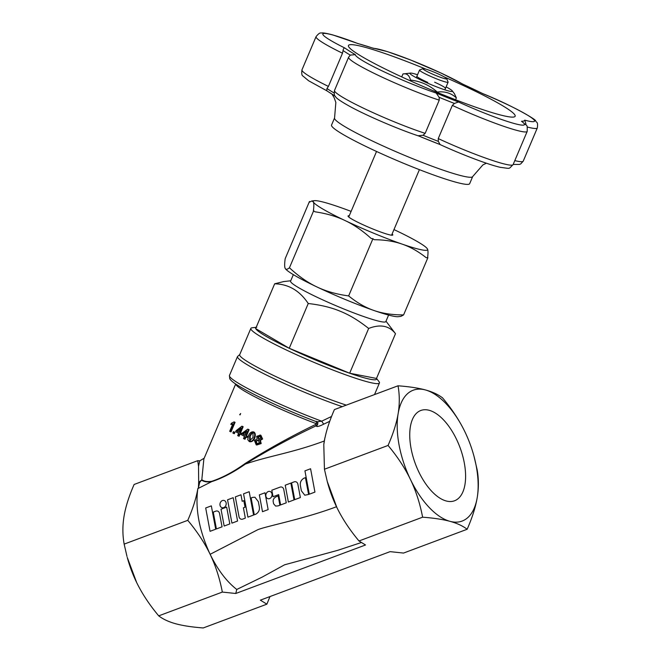 <?xml version="1.0" encoding="UTF-8"?>
<svg xmlns="http://www.w3.org/2000/svg" width="661" height="661" viewBox="0 0 661 661"><rect width="100%" height="100%" fill="white"/><g stroke="black" fill="none" stroke-linecap="round" stroke-linejoin="round"><path stroke-width="0.99" d="M316.429 421.255L316.355 423.684L315.504 424.544L316.793 426.51C318.098 426.618 320.403 425.833 323.7 424.164L329.732 421.313M464.286 462.857A48.195 23.763 -110.5 0 1 454.553 500.774A48.195 23.763 -110.5 0 1 411.059 448.406A48.195 23.763 -110.5 0 1 420.793 410.489A48.195 23.763 -110.5 0 1 464.286 462.857M331.558 416.455L321.692 421.189L316.776 421.809L317.842 422.635L316.793 426.51M240.092 414.885L239.654 414.711L240.67 413.53L240.092 414.885M136.645 582.506L136.645 582.506A69.851 34.438 -110.5 0 1 136.348 581.895A69.851 34.438 -110.5 0 1 127.251 557.388L136.645 582.506M198.432 487.835L199.705 482.34L201.531 480.101C203.877 481.778 207.24 482.299 211.619 481.662L197.837 488.603L198.432 487.835L198.672 482.166L198.531 466.319L197.738 460.676L134.125 484.463C129.002 496.13 125.648 506.706 124.053 516.191C122.475 525.677 122.508 534.98 124.152 544.119L187.774 520.331C192.888 508.673 196.243 498.097 197.837 488.603C195.078 508.64 199.176 530.543 210.132 554.298C204.629 542.896 197.168 531.568 187.774 520.331M136.348 581.895C141.851 593.297 149.303 604.617 158.714 615.862L222.336 592.074C219.692 578.309 215.618 565.717 210.132 554.298C217.725 569.823 226.599 581.548 236.762 589.463L262.4 576.987L284.569 564.808L337.821 550.307L361.261 542.557M124.152 544.119L126.986 556.405M270.002 596.544L266.87 604.162L260.343 600.163L390.089 551.646L403.532 553.067L467.153 529.271C462.766 525.908 457.04 523.256 449.967 521.331A69.851 34.438 69.5 0 0 477.225 497.543A69.851 34.438 69.5 0 0 474.02 456.354A69.851 34.438 69.5 0 0 464.931 431.848A69.851 34.438 69.5 0 0 464.633 431.236A69.851 34.438 69.5 0 0 425.378 389.932A69.851 34.438 69.5 0 0 398.129 413.72A69.851 34.438 69.5 0 0 410.423 479.415A69.851 34.438 69.5 0 0 449.967 521.331C442.878 519.414 433.756 518.034 422.619 517.191L358.997 540.979L365.525 544.978L235.77 593.487L222.336 592.074M158.714 615.862C163.093 619.233 168.828 621.885 175.892 623.81C182.99 625.727 192.103 627.107 203.249 627.95L266.87 604.162M474.02 456.354L477.126 469.624C478.762 478.754 478.795 488.066 477.225 497.543C475.623 507.037 472.268 517.613 467.153 529.271M315.504 424.544C291.162 436.293 267.705 449.282 245.14 463.501C233.44 471.896 222.286 477.829 211.702 481.315L211.619 481.662C222.336 478.192 233.581 472.326 245.355 464.063C268.498 456.032 292.658 452.826 324.278 441.003L324.964 437.565L323.791 444.58L324.435 469.236L327.269 481.514L336.928 507.615A69.851 34.438 -110.5 0 1 336.631 507.004C342.142 518.414 349.595 529.734 358.997 540.979M422.619 517.191C419.975 503.418 415.901 490.826 410.423 479.415C404.912 468.013 397.459 456.685 388.057 445.448L324.435 469.236M388.057 445.448C393.171 433.781 396.526 423.205 398.129 413.72C399.698 404.235 399.665 394.923 398.029 385.793L334.408 409.58C329.93 419.826 326.807 429.154 325.047 437.549L324.964 437.565M336.631 507.004A69.851 34.438 -110.5 0 1 327.534 482.497L327.269 481.514M398.029 385.793C409.167 386.635 418.289 388.015 425.378 389.932C432.451 391.857 438.177 394.51 442.564 397.881C451.967 409.118 459.42 420.446 464.931 431.848L464.865 431.724M245.14 463.501L245.355 464.063C268.069 450.083 291.708 437.318 316.264 425.758L317.701 424.337L317.825 422.71M323.791 444.58L324.278 441.003M197.738 460.676L199.787 460.841L198.531 466.319M204.224 458.156L199.787 460.841M235.77 593.487L236.762 589.463M253.535 432.996L252.097 433.12L250.213 436.07L250.255 440.763M201.531 480.101L198.655 482.356M211.702 481.315C207.38 481.952 204.084 481.415 201.82 479.704L203.861 458.965L235.688 383.991M198.672 482.166L199.705 482.34M316.834 421.834L317.842 422.635M316.776 421.825C295.062 413.555 274.778 404.722 255.923 395.328C238.183 386.214 231.499 381.818 229.755 378.728L229.45 375.498A71.14 6.717 -157 0 0 255.658 392.634A71.14 6.717 -157 0 0 321.692 421.189L323.7 424.164M246.404 431.757L243.083 434.17A62.084 5.866 23 0 0 244.975 435.12M240.538 428.882L237.489 431.278A62.084 5.866 23 0 0 239.15 432.154M260.525 436.26L258.401 437.012L259.269 439.235M258.831 440.176L256.171 441.218L257.228 444.035M256.22 444.828L260.574 443.391L259.798 440.127L262.02 438.871L260.31 435.136L256.642 436.359L257.195 438.929L254.435 440.515L256.22 444.828L256.873 445.01M262.02 438.871L262.624 439.036L260.905 435.302L260.013 435.029L260.608 435.194M259.798 440.127L260.393 440.292L261.186 443.556L256.823 444.985M262.624 439.036L260.393 440.292M259.352 442.845L256.633 443.87L255.584 441.061L258.228 440.011L259.352 442.845M260.806 438.309L258.674 439.078L257.815 436.855L259.93 436.103L260.806 438.309M234.002 421.908L231.309 423.321L230.829 424.453L232.846 423.866L229.698 431.286A63.126 5.957 23 0 0 230.433 431.699L231.028 431.864L235.068 422.346L234.473 422.181A63.126 5.957 -157 0 1 234.002 421.908L234.597 422.073A62.084 5.866 23 0 0 235.068 422.346M230.829 424.453L232.647 424.345M230.433 431.699L234.473 422.181M232.837 433.029A63.126 5.957 23 0 0 233.746 433.525L234.325 433.682L234.886 432.36L234.308 432.203A63.126 5.957 -157 0 1 233.399 431.707L232.837 433.029M233.399 431.707L233.977 431.864A62.084 5.866 23 0 0 234.886 432.36M233.746 433.525L234.308 432.203M238.563 436.062L239.53 433.798A63.126 5.957 23 0 0 240.513 434.302L240.968 433.228A63.126 5.957 -157 0 1 239.984 432.724L242.587 426.585A63.126 5.957 -157 0 1 241.868 426.205L236.093 430.683L235.638 431.757A63.126 5.957 23 0 0 238.646 433.335L237.679 435.607A63.126 5.957 23 0 0 238.563 436.062L239.142 436.219L240.05 434.062M240.513 434.302L241.091 434.459L241.546 433.385L240.968 433.228M241.868 426.205L242.438 426.362A62.084 5.866 23 0 0 243.165 426.733L240.554 432.881A62.084 5.866 23 0 0 241.546 433.385M239.984 432.724L240.554 432.881M242.587 426.585L243.165 426.733M236.911 431.121L240.918 427.989L239.1 432.269A63.126 5.957 -157 0 1 236.911 431.121L237.489 431.278M244.487 439.044L245.446 436.772A63.126 5.957 23 0 0 246.536 437.309L246.991 436.243A63.126 5.957 -157 0 1 245.9 435.706L248.511 429.559A63.126 5.957 -157 0 1 247.71 429.171L241.604 433.558L241.149 434.624A63.126 5.957 23 0 0 244.479 436.293L243.512 438.565A63.126 5.957 23 0 0 244.487 439.044L245.057 439.201L245.975 437.037M246.536 437.309L247.107 437.466L247.561 436.392L246.991 436.243M247.71 429.171L248.28 429.32A62.084 5.866 23 0 0 249.081 429.716L246.479 435.863A62.084 5.866 23 0 0 247.561 436.392M245.9 435.706L246.479 435.863M248.511 429.559L249.081 429.716M242.513 434.013L246.743 430.947L244.934 435.227A63.126 5.957 -157 0 1 242.513 434.013L243.083 434.17M254.155 438.069L254.741 438.226C255.675 435.078 255.419 433.021 253.956 432.038L253.378 431.881C251.461 431.608 249.866 432.781 248.586 435.401L247.768 439.664L249.271 441.556C251.172 441.862 252.799 440.697 254.155 438.069C255.096 435.004 254.84 432.947 253.378 431.881L253.733 431.955M249.271 441.556L249.85 441.713C251.742 442.019 253.378 440.862 254.741 438.226M253.039 437.541L249.676 440.606L249.635 435.913L251.527 432.963L252.956 432.839L253.039 437.541M250.354 440.804L249.899 440.664M388.602 315.074L385.842 321.568A51.74 4.883 -157 0 1 341.283 307.935A51.74 4.883 -157 0 1 290.65 281.718A51.74 4.883 -157 0 1 290.584 281.14L293.344 274.637M256.799 327.245A65.72 6.205 23 0 0 255.658 328.567A65.72 6.205 23 0 0 289.237 348.281A65.72 6.205 23 0 0 349.661 373.217A65.72 6.205 23 0 0 376.489 378.456L349.661 373.217L289.237 348.281L255.658 328.567L274.654 283.809L283.594 281.586L290.741 280.768M376.514 378.389L378.993 381.62A69.851 6.593 -157 0 1 379.364 382.207A69.851 6.593 -157 0 1 379.439 382.983A69.851 6.593 -157 0 1 315.933 363.186A69.851 6.593 -157 0 1 250.932 329.186A69.851 6.593 -157 0 1 250.85 328.401A69.851 6.593 -157 0 1 252.147 327.773L256.187 327.311M385.999 321.196L395.493 333.689C389.213 325.675 380.265 323.931 368.656 328.459C358.832 320.651 349.421 314.942 340.423 311.331C331.5 307.539 320.775 304.936 308.241 303.515C299.706 290.675 288.518 284.098 274.654 283.809M346.314 405.127A69.851 6.593 -157 0 1 279.273 378.183A69.851 6.593 -157 0 1 239.786 355.444A69.851 6.593 -157 0 1 239.703 354.668L250.85 328.401M289.237 348.281L308.241 303.515M349.661 373.217L368.656 328.459M376.489 378.456L395.493 333.689M392.105 233.977A24.317 2.297 -157 0 1 392.799 234.994A24.317 2.297 -157 0 1 372.449 228.83A24.317 2.297 -157 0 1 348.033 215.99A24.317 2.297 -157 0 1 349.239 215.783M347.438 300.391A62.084 5.866 -157 0 1 316.883 286.932C326.055 291.319 336.647 294.31 348.644 295.905L350.074 297.045C357.907 303.234 365.872 307.712 373.969 310.496A62.084 5.866 -157 0 1 347.438 300.391M351.107 211.388A62.084 5.866 23 0 0 338.688 206.868A62.084 5.866 23 0 0 314.413 200.671A62.084 5.866 23 0 0 313.339 201.927A62.084 5.866 23 0 0 345.067 220.551A62.084 5.866 23 0 0 402.144 244.116A62.084 5.866 23 0 0 427.493 249.057A62.084 5.866 23 0 0 427.163 248.536A62.084 5.866 23 0 0 395.765 230.433A62.084 5.866 23 0 0 393.973 229.582M403.598 314.917L400.855 316.388L398.236 316.685A62.084 5.866 -157 0 1 373.969 310.496C382.479 313.471 392.353 314.942 403.598 314.917L427.882 257.707L426.213 257.699C418.273 251.411 410.25 246.884 402.144 244.116C394.063 241.282 384.743 239.811 374.184 239.703L372.928 238.704L371.143 238.447C362.492 230.631 353.8 224.657 345.067 220.551C336.358 216.378 326.36 213.47 315.09 211.817L313.397 210.826C313.992 206.207 313.975 203.241 313.339 201.927L311.794 200.977L309.373 202.2L309.472 201.456L309.91 201.812M309.472 201.456L285.188 258.666C284.494 263.706 284.486 266.92 285.155 268.308C285.808 269.746 287.229 269.572 289.444 267.788C298.541 276.215 307.687 282.594 316.883 286.932A62.084 5.866 -157 0 1 285.486 268.829A62.084 5.866 -157 0 1 285.436 268.763M427.213 248.594L427.493 249.057C428.13 250.37 428.154 253.337 427.56 257.964M348.644 295.905L372.928 238.704M289.444 267.788L313.727 210.578M285.155 268.308L285.486 268.829M525.421 124.285A103.48 9.775 23 0 0 525.933 123.88L524.718 120.145A54.326 5.131 23 0 0 529.42 121.269A54.326 5.131 23 0 0 482.803 93.655L482.604 93.556M454.429 103.455L458.445 101.976A54.326 5.131 23 0 0 519.298 124.731A54.326 5.131 23 0 0 521.463 121.26L522.397 121.748C527.255 127.127 527.346 122.913 527.197 131.407A59.498 5.619 23 0 1 521.562 131.498A59.498 5.619 23 0 1 452.339 105.396L438.251 138.587L438.326 141.38A103.48 9.775 -157 0 1 424.155 135.712A103.48 9.775 -157 0 1 423.048 135.257L425.163 133.34L439.251 100.15L439.152 97.324A103.48 9.775 23 0 0 440.259 97.778A103.48 9.775 23 0 0 454.429 103.455L452.339 105.396M444.349 76.973A90.549 8.552 -157 0 1 468.773 88.087A90.549 8.552 -157 0 1 514.25 116.914A90.549 8.552 -157 0 1 394.832 73.668A90.549 8.552 -157 0 1 348.603 46.601A90.549 8.552 -157 0 1 425.891 69.141M369.97 148.394A75.023 7.081 -157 0 1 331.549 125.053L334.565 117.947A75.023 7.081 23 0 0 372.994 141.289A75.023 7.081 23 0 0 465.575 176.685A75.023 7.081 23 0 0 472.681 176.57L469.665 183.684A75.023 7.081 -157 0 1 369.97 148.394M334.078 92.986A103.48 9.775 -157 0 1 327.402 88.781A103.48 9.775 -157 0 1 326.955 88.475L328.41 86.409L342.497 53.219L343.059 50.55A103.48 9.775 23 0 0 343.497 50.847A103.48 9.775 23 0 0 350.264 55.103L348.611 57.218A59.498 5.619 23 0 0 379.596 75.974A59.498 5.619 23 0 0 439.251 100.15M525.933 123.88L525.644 124.524M357.758 43.51L357.907 43.568A54.326 5.131 23 0 0 323.32 33.554A54.326 5.131 23 0 0 344.868 48.022C343.894 48.013 343.29 48.856 343.059 50.55M326.955 88.475L326.749 90.697M335.177 96.151L326.468 90.582L308.555 80.725L302.936 76.023C301.813 75.61 301.49 73.545 301.97 69.843L316.057 36.652A59.498 5.619 23 0 0 342.497 53.219M463.179 84.319L462.584 84.046A54.326 5.131 23 0 0 413.348 61.101A54.326 5.131 23 0 0 373.655 48.385L372.771 48.096M438.326 141.38L440.11 144.577C462.179 154.715 488.421 164.68 500.377 167.349C511.317 168.621 508.078 169.439 513.11 164.597A59.498 5.619 -157 0 1 438.251 138.587M350.264 55.103L355.345 54.648A54.326 5.131 23 0 0 383.206 71.405A54.326 5.131 23 0 0 436.21 93.061L439.152 97.324M423.048 135.257L418.099 135.736M425.163 133.34A59.498 5.619 -157 0 1 365.508 109.164A59.498 5.619 -157 0 1 334.524 90.408C334.036 94.102 334.359 96.167 335.499 96.605C336.251 98.266 341.109 101.579 350.074 106.553C367.152 115.873 398.699 129.399 418.57 135.935L440.168 144.602M417.008 76.536A15.517 1.462 23 0 0 427.733 82.385M417.537 74.759A23.028 2.173 23 0 0 410.621 73.082A23.028 2.173 23 0 0 410.431 73.098A23.028 2.173 23 0 0 426.469 82.617A23.028 2.173 23 0 0 451.777 91.515A23.028 2.173 23 0 0 452.24 90.846A23.028 2.173 23 0 0 446.109 86.888M452.24 90.846L454.421 93.688L456.354 97.878L455.561 99.753M456.354 97.878C451.19 93.085 444.82 91.135 437.235 92.044L437.095 92.366M437.235 92.044C429.543 85.211 420.644 81.22 410.531 80.088C409.217 75.197 406.697 73.156 402.962 73.966L401.714 76.899M410.531 80.088L410.241 80.782M410.431 73.098L402.962 73.966M445.192 88.508A15.517 1.462 23 0 0 434.665 82.212M429.534 72.735A12.939 1.223 -157 0 1 423.015 68.628A12.939 1.223 -157 0 1 440.102 74.792A12.939 1.223 -157 0 1 446.72 78.692A12.939 1.223 -157 0 1 429.534 72.735M423.015 68.628L419.644 69.967A15.525 1.462 23 0 0 419.528 70.074A15.525 1.462 23 0 0 427.477 74.9A15.525 1.462 23 0 0 448.1 82.204A15.525 1.462 23 0 0 448.092 82.047L446.72 78.692M211.33 505.863L215.701 529.205L210.058 531.32L205.687 507.97L211.33 505.863M219.559 513.531L222.055 526.834L216.403 528.94L213.255 512.11L215.841 511.143A3.751 3.074 -74.8 0 1 217.486 511.052A3.751 3.074 -74.8 0 1 219.559 513.531M224.17 526.04L221.022 509.21L226.665 507.103L229.813 523.933L224.17 526.04M226.136 502.938A3.751 3.074 -74.8 0 0 224.062 500.468A3.751 3.074 -74.8 0 0 220.989 501.592A3.751 3.074 -74.8 0 0 220.022 505.227A3.751 3.074 -74.8 0 0 222.096 507.706A3.751 3.074 -74.8 0 0 225.17 506.582A3.751 3.074 -74.8 0 0 226.136 502.938M231.928 523.14L227.558 499.799L233.201 497.683L237.572 521.025L231.928 523.14M239.026 516.712L235.324 496.89L240.968 494.783L242.182 501.294L243.826 500.683L245.049 507.194L243.405 507.813L245.33 518.125L242.744 519.092A3.751 3.074 -74.8 0 1 241.1 519.182A3.751 3.074 -74.8 0 1 239.026 516.712M247.916 517.158L243.554 493.817L249.197 491.71L253.568 515.051L247.916 517.158M252.676 497.378L254.931 497.229L258.352 501.641L259.269 506.524C259.905 509.805 258.757 512.366 255.824 514.208L254.27 514.787L251.122 497.956L252.676 497.378M262.5 511.705L259.352 494.882L264.995 492.767L268.143 509.598L262.5 511.705M272.01 493.924A3.751 3.074 -74.8 0 0 269.928 491.445A3.751 3.074 -74.8 0 0 266.862 492.569A3.751 3.074 -74.8 0 0 265.896 496.213A3.751 3.074 -74.8 0 0 267.969 498.683A3.751 3.074 -74.8 0 0 271.043 497.559A3.751 3.074 -74.8 0 0 272.01 493.924M278.025 505.905L275.587 506.053L273.596 503.781L273.191 501.608C272.935 499.526 273.976 497.882 276.298 496.675L278.174 495.973L279.9 505.202L278.025 505.905M283.767 489.528L286.254 502.823L280.611 504.938L278.678 494.618L273.034 496.733L271.82 490.214L280.049 487.14A3.751 3.074 -74.8 0 1 281.693 487.05A3.751 3.074 -74.8 0 1 283.767 489.528M288.37 502.038L294.013 499.923L290.865 483.092L285.221 485.207L288.37 502.038M297.88 484.249L300.367 497.551L294.723 499.658L291.567 482.836L294.162 481.861A3.751 3.074 -74.8 0 1 295.798 481.77A3.751 3.074 -74.8 0 1 297.88 484.249M303.895 478.225L305.448 477.647L308.596 494.469L304.779 495.205L301.366 490.784L300.449 485.901C299.813 482.629 300.962 480.068 303.895 478.225M309.298 494.205L304.936 470.863L310.579 468.756L314.942 492.098L309.298 494.205M235.729 384.016A62.084 5.866 23 0 0 258.641 398.732A62.084 5.866 23 0 0 316.355 423.684L317.701 424.337M229.45 375.498L237.506 356.527A71.14 6.717 23 0 0 263.706 373.663A71.14 6.717 23 0 0 342.233 406.647M210.132 554.298L257.831 529.684C267.151 525.949 304.184 518.935 336.573 506.706M256.08 395.394A68.554 6.478 23 0 0 316.776 421.809M260.574 443.391L261.186 443.556M255.584 441.061L256.171 441.218M257.815 436.855L258.401 437.012M249.635 435.913L250.213 436.07M251.527 432.963L252.097 433.12M440.019 144.528A100.893 9.527 -157 0 1 418.603 135.943M527.23 127.003A59.498 5.619 23 0 0 531.684 128.036A59.498 5.619 23 0 0 537.319 127.945C538.277 121.112 536.253 122.855 535.699 120.988C536.872 119.823 510.804 104.802 482.687 93.581L462.882 84.17M513.176 164.432L519.513 164.432L520.777 163.878L523.231 161.135A59.498 5.619 -157 0 1 514.795 160.606M328.41 86.409A59.498 5.619 -157 0 1 301.97 69.843M355.345 54.648A100.893 9.527 -157 0 1 344.868 48.022M458.445 101.976A100.893 9.527 -157 0 1 436.21 93.061M524.718 120.145A100.893 9.527 -157 0 1 521.463 121.26M462.584 84.046A100.893 9.527 -157 0 1 482.803 93.655M357.907 43.568A100.893 9.527 -157 0 1 373.655 48.385M237.506 356.527L239.728 354.593M379.439 382.983L374.523 394.576M314.413 200.671L311.794 200.977M334.565 117.947L335.854 102.438L334.127 97.638L332.086 94.283M334.524 90.408L348.611 57.218M513.11 164.597L527.197 131.407M523.231 161.135L537.319 127.945M486.389 163.209L482.877 164.911L472.681 176.57M357.841 43.51L332.673 34.893C326.212 33.207 322.386 32.587 321.18 33.05C320.081 32.538 318.371 33.736 316.057 36.652M372.54 47.997L387.429 51.608L410.341 59.878L441.044 73.057L463.064 84.253M357.824 43.51L373.225 48.22M448.1 82.204L444.861 89.846M419.405 169.67L391.585 235.2M376.539 151.468L348.727 217.006M419.528 70.074L416.281 77.717"/></g></svg>
